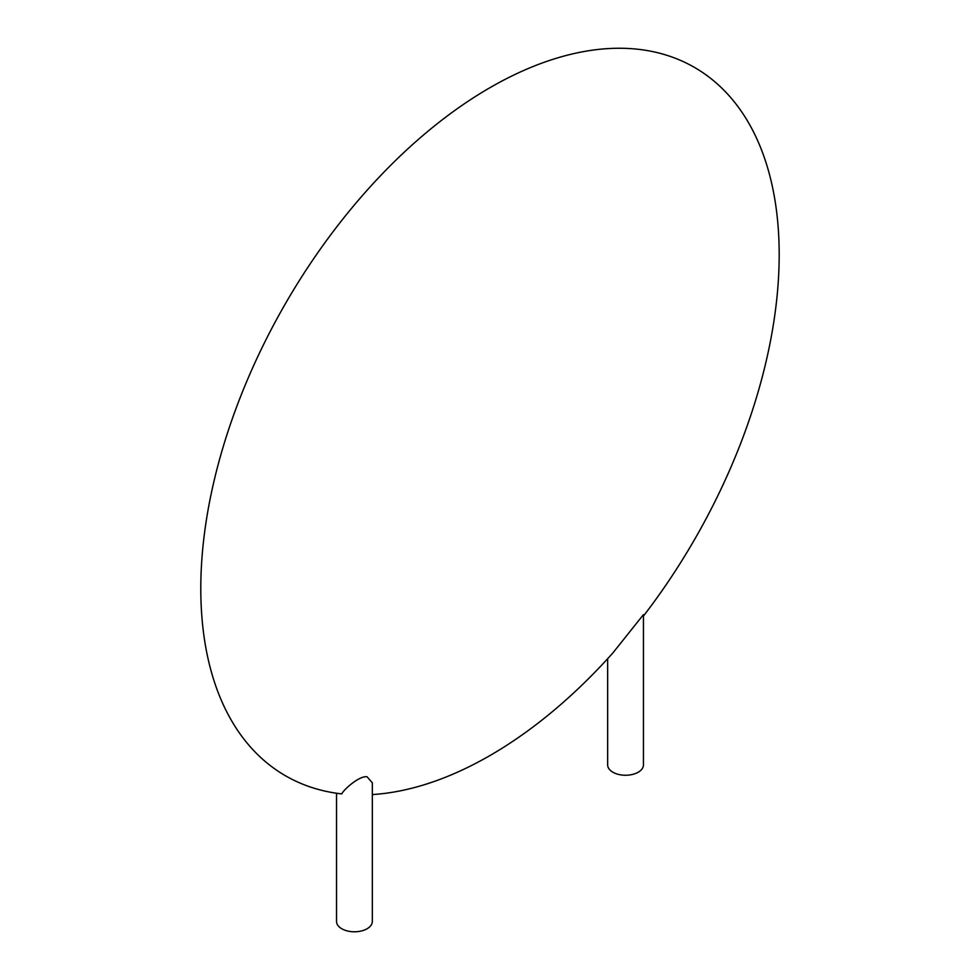 <?xml version="1.0" encoding="UTF-8"?>
<svg xmlns="http://www.w3.org/2000/svg" width="980" height="980" viewBox="0 0 980 980"><rect width="100%" height="100%" fill="white"/><g stroke="black" fill="none" stroke-linecap="round" stroke-linejoin="round"><path stroke-width="1.47" d="M607.661 658.707L607.661 764.927A17.897 10.327 0 0 0 625.546 775.254A17.897 10.327 0 0 0 643.444 764.927L643.444 614.632L612.904 652.913A408.979 236.131 -60 0 1 372.327 794.572M336.532 793.236L336.532 921.457A17.897 10.327 0 0 0 347.582 931A17.897 10.327 0 0 0 367.084 928.758A17.897 10.327 0 0 0 372.327 921.457L372.327 782.824L367.084 776.809C359.832 775.364 343.894 789.231 341.775 793.91A408.979 236.131 -60 0 1 347.214 213.628A408.979 236.131 -60 0 1 779.186 254.629A408.979 236.131 -60 0 1 643.444 616.053"/></g></svg>
